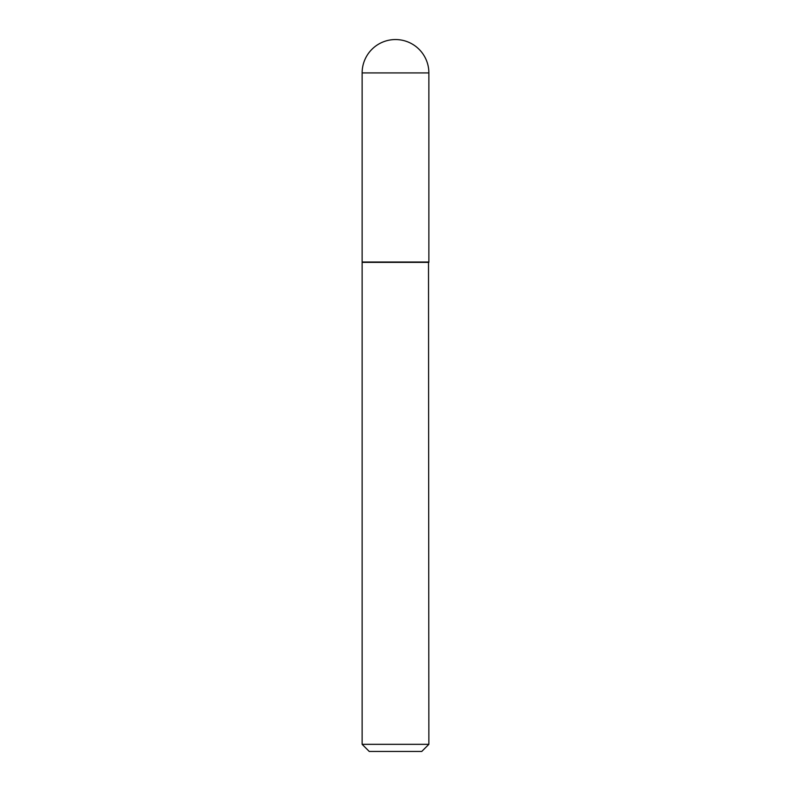 <?xml version="1.0" encoding="UTF-8"?>
<svg xmlns="http://www.w3.org/2000/svg" width="791" height="791" viewBox="0 0 791 791"><rect width="100%" height="100%" fill="white"/><g stroke="black" fill="none" stroke-linecap="round" stroke-linejoin="round"><path stroke-width="1.19" d="M362.13 72.92L362.13 262.019L428.87 262.019L428.87 72.92L362.13 72.92A33.37 33.37 0 0 1 395.5 39.55A33.37 33.37 0 0 1 428.87 72.92M428.87 262.375L362.13 262.375L362.13 744.331L428.87 744.331L428.514 262.019M428.87 744.331L421.751 751.45L369.249 751.45L362.13 744.331"/></g></svg>
